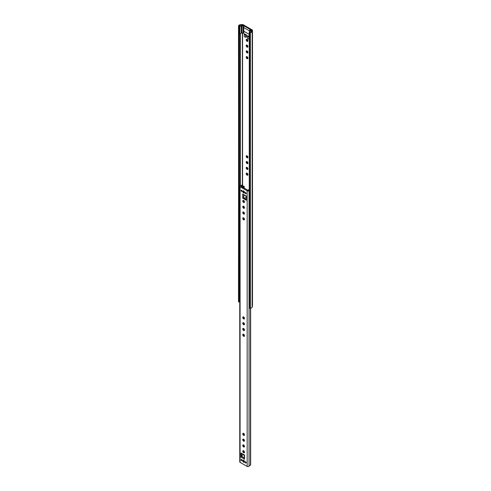 <?xml version="1.0" encoding="UTF-8"?>
<svg xmlns="http://www.w3.org/2000/svg" width="491" height="491" viewBox="0 0 491 491"><rect width="100%" height="100%" fill="white"/><g stroke="black" fill="none" stroke-linecap="round" stroke-linejoin="round"><path stroke-width="0.74" d="M247.071 161.588A1.215 0.706 -120 0 0 246.457 161.527A1.215 0.706 -120 0 0 246.273 162.503A1.215 0.706 -120 0 0 247.071 163.577A1.215 0.706 -120 0 0 247.679 163.638A1.215 0.706 -120 0 0 247.863 162.662A1.215 0.706 -120 0 0 247.071 161.588M246.863 161.496A1.215 0.706 -120 0 0 247.697 163.215A1.215 0.706 -120 0 0 247.906 163.307M247.071 155.8A1.215 0.706 -120 0 0 246.457 155.739A1.215 0.706 -120 0 0 246.273 156.715A1.215 0.706 -120 0 0 247.071 157.789A1.215 0.706 -120 0 0 247.679 157.85A1.215 0.706 -120 0 0 247.863 156.875A1.215 0.706 -120 0 0 247.071 155.8M246.863 155.708A1.215 0.706 -120 0 0 247.697 157.427A1.215 0.706 -120 0 0 247.906 157.519M247.071 45.129A1.215 0.706 -120 0 0 246.457 45.068A1.215 0.706 -120 0 0 246.273 46.044A1.215 0.706 -120 0 0 247.071 47.118A1.215 0.706 -120 0 0 247.679 47.179A1.215 0.706 -120 0 0 247.863 46.203A1.215 0.706 -120 0 0 247.071 45.129M246.863 45.037A1.215 0.706 -120 0 0 247.697 46.755A1.215 0.706 -120 0 0 247.906 46.848M247.071 39.341A1.215 0.706 -120 0 0 246.457 39.28A1.215 0.706 -120 0 0 246.273 40.256A1.215 0.706 -120 0 0 247.071 41.33A1.215 0.706 -120 0 0 247.679 41.391A1.215 0.706 -120 0 0 247.863 40.415A1.215 0.706 -120 0 0 247.071 39.341M246.863 39.249A1.215 0.706 -120 0 0 247.697 40.968A1.215 0.706 -120 0 0 247.906 41.06M238.687 26.348L238.687 301.953L238.503 26.244L239.344 26.41L239.522 25.765A1.105 0.638 180 0 1 240.443 25.237L242.591 25.09L251.545 30.258L251.294 31.504A1.105 0.638 180 0 1 250.379 32.032L249.262 32.136L249.618 32.621L249.618 308.219L249.262 307.734L249.262 32.136M252.484 305.85A1.105 0.638 180 0 1 252.497 305.954L252.497 30.35A1.105 0.638 180 0 0 252.171 29.896L243.217 24.728A1.105 0.638 180 0 0 242.259 24.55L240.302 24.728A1.995 1.154 180 0 0 238.651 25.685L238.503 301.824M247.071 50.911A1.215 0.706 -120 0 0 246.457 50.855A1.215 0.706 -120 0 0 246.273 51.831A1.215 0.706 -120 0 0 247.071 52.905A1.215 0.706 -120 0 0 247.679 52.96A1.215 0.706 -120 0 0 247.863 51.985A1.215 0.706 -120 0 0 247.071 50.911M246.863 50.825A1.215 0.706 -120 0 0 247.697 52.543A1.215 0.706 -120 0 0 247.906 52.629M247.071 56.698A1.215 0.706 -120 0 0 246.457 56.643A1.215 0.706 -120 0 0 246.273 57.619A1.215 0.706 -120 0 0 247.071 58.687A1.215 0.706 -120 0 0 247.679 58.748A1.215 0.706 -120 0 0 247.863 57.772A1.215 0.706 -120 0 0 247.071 56.698M246.863 56.612A1.215 0.706 -120 0 0 247.697 58.331A1.215 0.706 -120 0 0 247.906 58.417M247.071 167.376A1.215 0.706 -120 0 0 246.457 167.314A1.215 0.706 -120 0 0 246.273 168.29A1.215 0.706 -120 0 0 247.071 169.364A1.215 0.706 -120 0 0 247.679 169.426A1.215 0.706 -120 0 0 247.863 168.45A1.215 0.706 -120 0 0 247.071 167.376M246.863 167.284A1.215 0.706 -120 0 0 247.697 169.002A1.215 0.706 -120 0 0 247.906 169.094M247.071 173.163A1.215 0.706 -120 0 0 246.457 173.102A1.215 0.706 -120 0 0 246.273 174.078A1.215 0.706 -120 0 0 247.071 175.152A1.215 0.706 -120 0 0 247.679 175.213A1.215 0.706 -120 0 0 247.863 174.237A1.215 0.706 -120 0 0 247.071 173.163M246.863 173.071A1.215 0.706 -120 0 0 247.697 174.79A1.215 0.706 -120 0 0 247.906 174.882M243.781 31.24L249.262 34.401M243.781 25.777L243.155 26.14L242.002 25.477L241.142 25.606A0.884 0.509 180 0 1 241.253 25.851A0.884 0.509 180 0 1 240.793 26.299A0.884 0.509 180 0 1 239.884 26.281L239.448 26.232A1.172 0.675 180 0 1 239.32 25.919A1.172 0.675 180 0 1 240.387 25.25L242.664 25.133L243.781 25.777L243.781 27.588L249.735 31.019L243.781 27.588L243.781 33.007L243.155 33.37L241.253 32.744M249.262 36.856L248.925 36.874A1.27 0.73 0 0 1 247.544 36.144A1.27 0.73 0 0 1 247.55 36.082L247.624 35.591L248.44 36.064M248.955 36.359L249.262 36.537M246.519 37.12L246.519 34.953L245.666 34.996L245.666 37.163L246.519 37.12M245.666 34.996A1.27 0.73 0 0 1 244.285 34.266A1.27 0.73 0 0 1 244.291 34.198L244.365 33.707L245.181 34.18M245.696 34.48L246.519 34.953M252.497 30.35A1.105 0.638 180 0 1 252.484 30.454L252.171 31.584A1.995 1.154 180 0 1 250.514 32.535L249.618 32.621M238.687 301.953L239.344 302.008L239.344 26.41M239.344 302.008L239.405 301.781A1.172 0.675 180 0 0 239.448 301.836L239.755 301.885M252.497 305.954A1.105 0.638 180 0 1 252.484 306.053L252.171 307.182A1.995 1.154 180 0 1 250.514 308.139L249.618 308.219M249.262 39.028L248.925 39.047A1.27 0.73 0 0 1 247.544 38.316A1.27 0.73 0 0 1 247.55 38.249L247.55 36.211M244.291 34.327L244.291 36.371A1.27 0.73 0 0 0 244.285 36.432A1.27 0.73 0 0 0 245.666 37.163M249.735 29.939L250.361 29.577L251.472 30.221L251.275 31.534A1.172 0.675 180 0 1 249.569 32.075L249.483 31.823A0.884 0.509 180 0 1 249.342 31.547A0.884 0.509 180 0 1 250.649 31.099L250.883 30.602L249.735 29.939L249.735 31.123M243.155 26.14L243.155 33.37M241.142 32.842A0.884 0.509 180 0 1 241.253 33.081A0.884 0.509 180 0 1 240.793 33.535A0.884 0.509 180 0 1 239.884 33.517L239.448 33.468L239.448 26.232M251.472 30.221L251.472 30.859M242.002 25.477L242.002 32.707M249.262 34.364L243.781 31.203M239.755 294.655L239.448 294.6L239.448 301.836M243.622 433.393A1.215 0.706 -120 0 0 243.014 433.332A1.215 0.706 -120 0 0 242.83 434.308A1.215 0.706 -120 0 0 243.622 435.382A1.215 0.706 -120 0 0 244.236 435.443A1.215 0.706 -120 0 0 244.42 434.461A1.215 0.706 -120 0 0 243.622 433.393M243.413 433.301A1.215 0.706 -120 0 0 244.248 435.02A1.215 0.706 -120 0 0 244.457 435.112M243.622 439.175A1.215 0.706 -120 0 0 243.014 439.12A1.215 0.706 -120 0 0 242.83 440.096A1.215 0.706 -120 0 0 243.622 441.17A1.215 0.706 -120 0 0 244.236 441.225A1.215 0.706 -120 0 0 244.42 440.249A1.215 0.706 -120 0 0 243.622 439.175M243.413 439.089A1.215 0.706 -120 0 0 244.248 440.808A1.215 0.706 -120 0 0 244.457 440.893M243.622 444.963A1.215 0.706 -120 0 0 243.014 444.907A1.215 0.706 -120 0 0 242.83 445.883A1.215 0.706 -120 0 0 243.622 446.951A1.215 0.706 -120 0 0 244.236 447.013A1.215 0.706 -120 0 0 244.42 446.037A1.215 0.706 -120 0 0 243.622 444.963M243.413 444.877A1.215 0.706 -120 0 0 244.248 446.595A1.215 0.706 -120 0 0 244.457 446.681M243.622 450.75A1.215 0.706 -120 0 0 243.014 450.689A1.215 0.706 -120 0 0 242.83 451.665A1.215 0.706 -120 0 0 243.622 452.739A1.215 0.706 -120 0 0 244.236 452.8A1.215 0.706 -120 0 0 244.42 451.824A1.215 0.706 -120 0 0 243.622 450.75M243.413 450.658A1.215 0.706 -120 0 0 244.248 452.377A1.215 0.706 -120 0 0 244.457 452.469M246.163 462.706A0.712 0.411 60 0 1 245.156 462.123A0.712 0.411 60 0 1 246.163 462.706M242.094 460.355A0.712 0.411 60 0 1 241.081 459.772A0.712 0.411 60 0 1 242.094 460.355M244.487 461.736A1.215 0.706 60 0 1 244.236 462.295A1.215 0.706 60 0 1 243.297 461.97A1.215 0.706 60 0 1 242.763 460.742A1.215 0.706 60 0 1 243.014 460.184A1.215 0.706 60 0 1 243.953 460.509A1.215 0.706 60 0 1 244.487 461.736M244.457 461.963A1.215 0.706 60 0 1 243.389 460.38A1.215 0.706 60 0 1 243.413 460.153M243.622 322.716A1.215 0.706 -120 0 0 243.014 322.655A1.215 0.706 -120 0 0 242.83 323.63A1.215 0.706 -120 0 0 243.622 324.704A1.215 0.706 -120 0 0 244.236 324.766A1.215 0.706 -120 0 0 244.42 323.79A1.215 0.706 -120 0 0 243.622 322.716M243.413 322.624A1.215 0.706 -120 0 0 244.248 324.342A1.215 0.706 -120 0 0 244.457 324.434M243.622 316.928A1.215 0.706 -120 0 0 243.014 316.867A1.215 0.706 -120 0 0 242.83 317.843A1.215 0.706 -120 0 0 243.622 318.917A1.215 0.706 -120 0 0 244.236 318.978A1.215 0.706 -120 0 0 244.42 318.002A1.215 0.706 -120 0 0 243.622 316.928M243.413 316.836A1.215 0.706 -120 0 0 244.248 318.555A1.215 0.706 -120 0 0 244.457 318.647M243.622 206.257A1.215 0.706 -120 0 0 243.014 206.195A1.215 0.706 -120 0 0 242.83 207.171A1.215 0.706 -120 0 0 243.622 208.245A1.215 0.706 -120 0 0 244.236 208.307A1.215 0.706 -120 0 0 244.42 207.331A1.215 0.706 -120 0 0 243.622 206.257M243.413 206.165A1.215 0.706 -120 0 0 244.248 207.883A1.215 0.706 -120 0 0 244.457 207.975M243.622 200.469A1.215 0.706 -120 0 0 243.014 200.408A1.215 0.706 -120 0 0 242.83 201.384A1.215 0.706 -120 0 0 243.622 202.458A1.215 0.706 -120 0 0 244.236 202.519A1.215 0.706 -120 0 0 244.42 201.543A1.215 0.706 -120 0 0 243.622 200.469M243.413 200.377A1.215 0.706 -120 0 0 244.248 202.096A1.215 0.706 -120 0 0 244.457 202.188M245.156 192.853A0.712 0.411 -120 0 0 246.163 193.436A0.712 0.411 -120 0 0 245.156 192.853M241.081 190.502A0.712 0.411 -120 0 0 242.094 191.085A0.712 0.411 -120 0 0 241.081 190.502M242.763 191.472A1.215 0.706 -120 0 0 243.297 192.699A1.215 0.706 -120 0 0 244.236 193.024A1.215 0.706 -120 0 0 244.487 192.466A1.215 0.706 -120 0 0 243.953 191.238A1.215 0.706 -120 0 0 243.014 190.913A1.215 0.706 -120 0 0 242.763 191.472M243.413 190.882A1.215 0.706 -120 0 0 243.389 191.109A1.215 0.706 -120 0 0 244.457 192.693M243.622 212.044A1.215 0.706 -120 0 0 243.014 211.983A1.215 0.706 -120 0 0 242.83 212.959A1.215 0.706 -120 0 0 243.622 214.033A1.215 0.706 -120 0 0 244.236 214.094A1.215 0.706 -120 0 0 244.42 213.119A1.215 0.706 -120 0 0 243.622 212.044M243.413 211.952A1.215 0.706 -120 0 0 244.248 213.671A1.215 0.706 -120 0 0 244.457 213.763M243.622 217.832A1.215 0.706 -120 0 0 243.014 217.771A1.215 0.706 -120 0 0 242.83 218.747A1.215 0.706 -120 0 0 243.622 219.821A1.215 0.706 -120 0 0 244.236 219.876A1.215 0.706 -120 0 0 244.42 218.9A1.215 0.706 -120 0 0 243.622 217.832M243.413 217.74A1.215 0.706 -120 0 0 244.248 219.459A1.215 0.706 -120 0 0 244.457 219.551M243.622 328.504A1.215 0.706 -120 0 0 243.014 328.442A1.215 0.706 -120 0 0 242.83 329.418A1.215 0.706 -120 0 0 243.622 330.492A1.215 0.706 -120 0 0 244.236 330.553A1.215 0.706 -120 0 0 244.42 329.578A1.215 0.706 -120 0 0 243.622 328.504M243.413 328.411A1.215 0.706 -120 0 0 244.248 330.13A1.215 0.706 -120 0 0 244.457 330.222M243.622 334.291A1.215 0.706 -120 0 0 243.014 334.23A1.215 0.706 -120 0 0 242.83 335.206A1.215 0.706 -120 0 0 243.622 336.28A1.215 0.706 -120 0 0 244.236 336.341A1.215 0.706 -120 0 0 244.42 335.365A1.215 0.706 -120 0 0 243.622 334.291M243.413 334.199A1.215 0.706 -120 0 0 244.248 335.918A1.215 0.706 -120 0 0 244.457 336.01M243.622 194.522L246.286 196.056L246.286 200.218L242.683 198.137A0.663 0.387 0 0 0 243.622 198.137L246.286 199.493M242.634 184.892L242.351 185.113L242.652 184.966A1.995 1.154 180 0 1 242.658 185.033A1.995 1.154 180 0 1 240.848 186.181L248.17 190.41A1.995 1.154 180 0 1 249.262 189.483M241.59 453.359L241.59 456.249L244.592 457.986M242.652 184.966L241.762 185.119A1.105 0.638 180 0 1 240.762 185.672A1.105 0.638 0 0 0 239.755 186.31A1.105 0.638 0 0 0 240.081 186.758L247.163 190.852A1.105 0.638 0 0 0 248.323 190.999A1.105 0.638 0 0 0 249.054 190.453A1.105 0.638 180 0 1 249.262 190.134M239.755 186.31L239.755 461.908A1.105 0.638 0 0 0 240.081 462.362L247.163 466.45A1.105 0.638 0 0 0 248.323 466.597A1.105 0.638 0 0 0 249.054 466.057A1.105 0.638 180 0 1 250.011 465.48L250.465 465.137L250.465 308.145M244.371 458.035L241.431 456.342A0.663 0.387 120 0 0 240.964 457.152L240.964 452.997L244.561 455.071L244.561 458.146M250.011 465.48L250.465 464.94M243.781 194.559L243.781 198.045L246.286 197.738M241.431 456.342L242.885 454.592L244.371 455.452M244.469 452.432L243.929 452.119M242.953 454.144L242.885 454.592M243.775 191.073A1.553 0.896 -120 0 0 244.475 192.288M242.695 187.544L244.187 186.31L243.542 186.138L242.284 186.776A2.216 1.277 0 0 1 241.867 187.065M248.409 189.962L247.525 190.336M243.775 460.349A1.553 0.896 -120 0 0 244.475 461.558M242.591 184.892L242.591 33.05M251.545 30.595L251.545 30.258M252.484 306.053L252.484 30.454L251.607 30.368M242.259 24.55L242.401 25.145M240.302 24.728L240.443 25.244M238.651 25.685L239.522 25.765M249.367 308.115L249.367 32.516M250.514 308.139L250.379 32.032M252.171 307.182L252.171 31.584L251.294 31.504M240.443 185.715L240.443 33.591M239.522 294.649L239.522 33.517M242.401 184.923L242.401 32.94M248.925 36.874L248.925 39.047M239.768 26.281L239.768 33.517M239.884 26.281L239.884 33.517M240.081 462.362L240.081 186.758M247.163 466.45L247.163 190.852M242.683 193.976L242.683 198.137M240.964 457.152L244.561 459.232M250.643 464.774L250.643 308.121L250.655 464.811M249.054 466.057L249.054 190.453M243.622 198.137L243.622 194.743M246.114 196.179L246.114 197.707M246.273 197.732L246.273 196.277M244.371 455.231L242.953 454.414M244.107 186.439L244.107 188.36M247.544 36.144L247.544 38.316M244.285 34.266L244.285 36.432M249.342 31.547L249.342 32.13M241.253 25.851L241.253 33.081M242.658 454.881L242.658 453.972M242.658 186.586L242.658 185.033M250.643 464.842L250.435 465.265M242.609 184.886L241.762 185.027M243.155 194.473L246.286 196.283M244.371 454.961L244.371 458.576M244.187 186.31L244.187 188.403"/></g></svg>

